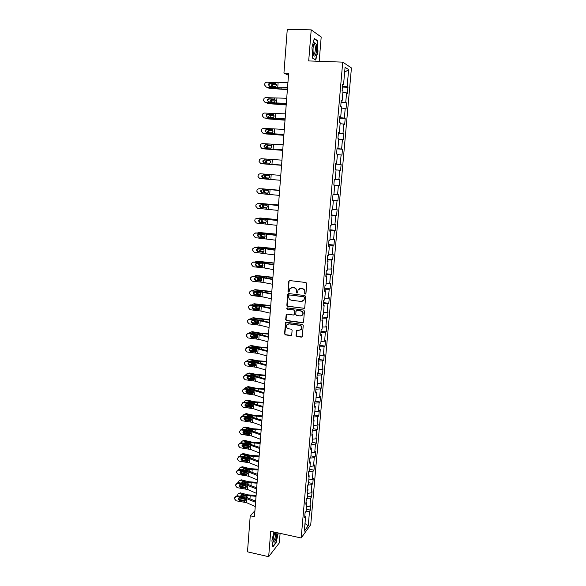 <?xml version="1.0" encoding="UTF-8"?>
<svg xmlns="http://www.w3.org/2000/svg" width="586" height="586" viewBox="0 0 586 586"><rect width="100%" height="100%" fill="white"/><g stroke="black" fill="none" stroke-linecap="round" stroke-linejoin="round"><path stroke-width="0.88" d="M305.255 294.099L305.943 293.527L306.778 283.573L305.951 282.525L289.733 280.569L288.766 281.397L287.975 291.279L288.546 292.011L289.118 291.747L289.814 288.737L292.429 287.536L293.776 287.704C295.498 288.1 296.377 289.213 296.399 291.037L296.296 292.319L296.875 293.051L297.454 292.78L298.127 289.814L300.786 288.568L302.142 288.73C303.878 289.132 304.757 290.246 304.786 292.084L304.676 293.366L305.255 294.099M299.636 288.664L302.42 288.627C304.156 289.023 305.035 290.143 305.057 291.975L304.954 293.256L305.687 293.989M289.521 280.577L289.059 281.302L288.268 291.176L288.964 291.901M291.33 287.623L294.062 287.601C295.784 287.997 296.663 289.103 296.684 290.934L296.582 292.209L297.3 292.941M296.047 335.448L296.86 336.496L301.372 337.133L302.23 336.716L303.262 325.486L302.442 324.439L286.386 322.241L285.558 322.622L284.554 333.822L285.367 334.862L290.766 335.632L291.733 334.84L292.106 330.218L291.293 329.178L288.612 328.797C286.664 328.138 286.056 326.849 286.788 324.93L289.008 323.897L299.571 325.347C301.504 325.992 302.127 327.266 301.446 329.171L299.168 330.27L296.553 330.431L296.047 335.448L297.146 336.335L302.046 336.943M319.18 61.303L321.194 36.991L311.21 29.857L308.697 60.929L342.729 62.131L301.175 537.985L270.725 531.297L268.666 556.7L247.482 551.836L250.229 515.783L254.47 516.698L288.642 73.301L283.932 73.111L288.488 75.272M311.21 29.857L287.272 29.3L283.932 73.111M303.782 308.426L304.757 307.613L305.68 296.626L304.859 295.578L288.693 293.549L287.726 294.362L286.847 305.284L287.66 306.324L304.383 308.28M304.464 311.1L303.548 322.022L302.574 322.82L286.51 320.63L285.697 319.597L286.21 314.536L287.03 314.155L293.535 315.026L294.502 314.221L294.758 311.129L293.938 310.082L287.162 309.188L286.693 308.163L287.265 307.899L303.643 310.053L304.464 311.1M342.729 62.131L351.432 67.932L310.734 524.69L301.175 537.985M306.244 509.219L310.441 510.091L310.895 505L309.972 506.209L310.697 498.019L311.62 496.84L312.067 491.727L311.151 492.885L311.884 484.644L312.799 483.523L313.254 478.381L312.338 479.487L313.07 471.203L313.986 470.126L314.448 464.954L313.532 466.009L314.272 457.681L315.18 456.655L315.649 451.454L314.733 452.458L315.473 444.085L316.389 443.111L316.85 437.881L315.942 438.833L316.689 430.41L317.597 429.487L318.059 424.227L317.158 425.128L317.905 416.653L318.813 415.789L319.282 410.493L318.374 411.343L319.128 402.824L320.037 402.011L320.505 396.685L319.604 397.484L320.366 388.914L321.267 388.152L321.743 382.797L320.842 383.544L321.604 374.923L322.505 374.212L322.981 368.828L322.08 369.517L322.849 360.851L323.743 360.192L324.226 354.779L323.333 355.416L324.102 346.7L324.996 346.092L325.479 340.649L324.585 341.228L325.362 332.46L326.255 331.918L326.746 326.439L325.853 326.966L326.636 318.139L327.523 317.656L328.014 312.148L327.127 312.609L327.911 303.738L328.797 303.306L329.288 297.769L328.402 298.179L329.193 289.25L330.079 288.876L330.57 283.309L329.691 283.653L330.482 274.68L331.368 274.365L331.859 268.762L330.98 269.055L331.786 260.023L332.658 259.766L333.163 254.126L332.284 254.361L333.09 245.278L333.961 245.08L334.467 239.41L333.595 239.579L334.401 230.445L335.273 230.305L335.785 224.606L334.914 224.716L335.727 215.523L336.598 215.45L337.104 209.707L336.232 209.759L337.053 200.515L337.924 200.5L338.437 194.728L337.565 194.713L338.393 185.41L339.257 185.462L339.77 179.66L338.906 179.58L339.741 170.226L340.598 170.336L341.118 164.498L340.261 164.358L341.089 154.946L341.953 155.122L342.473 149.247L341.616 149.042L342.451 139.571L343.308 139.812L343.836 133.901L342.978 133.63L343.828 124.1L344.678 124.408L345.205 118.46L344.356 118.13L345.205 108.542L346.048 108.915L346.582 102.931L345.733 102.528L346.59 92.888L347.432 93.328L347.967 87.307L347.124 86.838L348.648 69.624L345.073 67.309L343.535 84.838L342.656 84.347L342.114 90.53L342.993 90.991L342.129 100.814L341.242 100.396L340.708 106.542L341.594 106.938L340.737 116.702L339.843 116.35L339.309 122.459L340.202 122.782L339.345 132.487L338.459 132.202L337.924 138.274L338.818 138.53L337.968 148.17L337.075 147.958L336.547 153.993L337.441 154.184L336.598 163.765L335.705 163.619L335.177 169.618L336.078 169.735L335.236 179.265L334.335 179.184L333.815 185.147L334.716 185.198L333.815 185.117M310.441 510.091L309.518 511.307L308.243 525.715L304.324 531.128L305.606 516.5L304.647 517.775L305.101 512.574L306.06 511.322L306.793 503L305.833 504.224L306.295 498.994L307.247 497.792L307.987 489.427L307.027 490.599L307.489 485.333L308.448 484.183L309.188 475.773L308.229 476.894L308.697 471.598L309.65 470.499L310.39 462.039L309.445 463.101L309.906 457.783L310.858 456.736L311.606 448.224L310.661 449.235L311.129 443.88L312.074 442.891L312.829 434.329L311.877 435.288L312.353 429.904L313.298 428.967L314.052 420.36L313.107 421.261L313.583 415.848L314.528 414.961L315.29 406.303L314.345 407.153L314.829 401.703L315.766 400.875L316.528 392.166L315.59 392.957L316.074 387.478L317.011 386.701L317.78 377.941L316.843 378.681L317.326 373.172L318.264 372.454L319.04 363.642L318.103 364.324L318.586 358.779L319.524 358.112L320.3 349.249L319.37 349.879L319.861 344.297L320.791 343.696L321.575 334.774L320.645 335.346L321.135 329.735L322.066 329.185L322.849 320.22L321.926 320.725L322.417 315.085L323.347 314.594L324.139 305.57L323.216 306.024L323.714 300.347L324.637 299.915L325.435 290.839L324.512 291.227L325.01 285.514L325.933 285.148L326.739 276.021L325.816 276.35L326.321 270.6L327.237 270.293L328.05 261.107L327.127 261.378L327.64 255.591L328.556 255.35L329.361 246.113L328.453 246.318L328.958 240.494L329.874 240.319L330.687 231.016L329.779 231.162L330.292 225.31L331.2 225.192L332.028 215.838L331.119 215.912L331.632 210.03L332.54 209.971L333.368 200.566L332.46 200.573L332.98 194.655L333.888 194.662L334.716 185.198M306.471 506.685L309.972 506.209M306.646 498.547L310.697 498.019M306.793 503L306.002 502.341M307.643 493.331L311.151 492.885M307.628 485.171L311.884 484.644M307.987 489.427L307.189 488.79M308.822 479.905L312.338 479.487M308.69 471.701L313.07 471.203M309.188 475.773L308.382 475.158M310.009 466.397L313.532 466.009M309.877 458.142L314.272 457.681M310.39 462.039L309.584 461.446M311.203 452.817L314.733 452.458M311.071 444.51L315.473 444.085M311.606 448.224L310.792 447.66M312.404 439.163L315.942 438.833M312.272 430.791L316.689 430.41M312.829 434.329L312.008 433.787M313.613 425.429L317.158 425.128M313.481 416.998L317.905 416.653M314.052 420.36L313.232 419.84M314.821 411.606L318.374 411.343M314.697 403.131L319.128 402.824M315.29 406.303L314.462 405.805M316.044 397.718L319.604 397.484M315.92 389.177L320.366 388.914M316.528 392.166L315.7 391.697M317.275 383.742L320.842 383.544M317.151 375.143L321.604 374.923M317.78 377.941L316.945 377.501M318.506 369.685L322.08 369.517M318.388 361.035L322.849 360.851M319.04 363.642L318.198 363.225M319.751 355.548L323.333 355.416M319.634 346.839L324.102 346.7M320.3 349.249L319.458 348.86M320.996 341.33L324.585 341.228M320.886 332.555L325.362 332.46M321.575 334.774L320.725 334.416M322.256 327.025L325.853 326.966M322.146 318.198L326.636 318.139M322.849 320.22L322 319.883M323.516 312.646L327.127 312.609M323.413 303.753L327.911 303.738M324.139 305.57L323.282 305.262M324.791 298.171L328.402 298.179M324.688 289.22L329.193 289.25M325.435 290.839L324.571 290.561M326.072 283.617L329.691 283.653M325.97 274.6L330.482 274.68M326.739 276.021L325.867 275.764M327.354 268.974L330.98 269.055M327.259 259.898L331.786 260.023M328.05 261.107L327.171 260.88M328.651 254.251L332.284 254.361M328.556 245.109L333.09 245.278M329.361 246.113L328.482 245.915M329.955 239.432L333.595 239.579M329.859 230.232L334.401 230.445M330.687 231.016L329.808 230.847M331.258 224.533L334.914 224.716M331.171 215.267L335.727 215.523M332.028 215.838L331.134 215.699M332.577 209.539L336.232 209.759M332.496 200.207L337.053 200.515M333.368 200.566L332.474 200.456M333.903 194.457L337.565 194.713M333.822 185.059L338.393 185.41M335.236 179.265L338.906 179.58M336.064 169.903L339.741 170.226M335.675 163.934L340.261 164.358M337.404 154.579L341.089 154.946M336.598 163.765L335.69 163.728M337.023 148.573L341.616 149.042M338.759 139.168L342.451 139.571M337.968 148.17L337.06 148.163M338.378 133.11L342.978 133.63M340.122 123.661L343.828 124.1M339.345 132.487L338.43 132.509M339.741 117.559L344.356 118.13M341.492 108.058L345.205 108.542M340.737 116.702L339.814 116.753M341.111 101.913L345.733 102.528M342.876 92.361L346.59 92.888M342.129 100.814L341.199 100.902M342.495 86.164L347.124 86.838M344.641 72.232L348.648 69.624M343.535 84.838L342.598 84.955M268.666 556.7L279.317 542.907L280.108 533.355M254.932 510.721L250.229 515.783M304.984 523.584L308.243 525.715M305.658 511.849L309.518 511.307M305.606 516.5L304.815 515.819M342.414 87.058L347.967 87.307M341.045 102.653L346.582 102.931M339.69 118.152L345.205 118.46M338.334 133.557L343.836 133.901M336.994 148.873L342.473 149.247M335.661 164.095L341.118 164.498M334.335 179.221L339.77 179.66M333.822 185.022L339.257 185.462M332.511 200.024L337.924 200.5M331.2 214.945L336.598 215.45M329.903 229.771L335.273 230.305M328.607 244.516L333.961 245.08M327.325 259.173L332.658 259.766M326.043 273.743L331.368 274.365M324.776 288.231L330.079 288.876M323.509 302.632L328.797 303.306M322.256 316.953L327.523 317.656M321.011 331.185L326.255 331.918M319.766 345.344L324.996 346.092M318.535 359.416L323.743 360.192M317.304 373.407L322.505 374.212M316.235 387.346L321.267 388.152M315.363 401.234L320.037 402.011M314.448 415.042L318.813 415.789M313.32 428.732L317.597 429.487M312.126 442.335L316.389 443.111M310.932 455.864L315.18 456.655M309.752 469.313L313.986 470.126M308.58 482.688L312.799 483.523M307.408 495.99L311.62 496.84M311.957 47.385L312.69 58.256L315.708 60.065L317.986 51.26L317.312 40.522L314.301 38.449L311.957 47.385M273.896 531.993L271.919 540.79L272.886 546.855L276.087 542.761L278.277 532.952M316.638 40.5L317.312 40.522M288.437 293.557L287.14 305.16L287.953 306.2L304.053 308.302M304.332 297.498L303.753 296.765L289.572 294.97L288.993 295.234L288.781 296.89C288.81 298.706 289.682 299.812 291.403 300.215L301.087 301.46L303.782 300.171L304.61 297.38L303.753 296.765M289.433 294.97L304.031 296.648M302.654 301.197L304.061 300.054L304.215 298.845M304.61 297.38L304.493 298.728M286.73 314.169L285.99 319.458L286.803 320.491L303.211 322.652M294.143 314.872L294.787 314.089L295.044 310.998L294.223 309.957L287.162 309.188M287.111 307.899L287.455 309.064M300.31 315.935L302.581 314.843C303.292 312.909 302.676 311.627 300.728 310.983L296.977 310.485L296.011 311.291L295.754 314.389L296.575 315.429L300.31 315.935M301.753 315.656L302.859 314.704C303.57 312.778 302.955 311.496 301.006 310.851L300.728 310.983M296.663 310.499L301.006 310.851M297.029 330.057L296.333 335.295M300.699 329.947L301.717 329.024C302.405 327.12 301.783 325.845 299.856 325.201L299.571 325.347M287.858 324.036L289.301 323.75L299.856 325.201M286.056 322.256L284.847 333.668L285.66 334.709L291.425 335.441M287.396 89.387L269.091 88.325L287.382 89.643M267.78 87.497L269.091 88.325M271.047 86.523L271.838 84.531L276.343 84.487M276.438 84.787L272.893 84.86L272.05 86.589M287.536 87.614L277.72 87.761L266.344 87.138L275.947 87.995L287.506 87.973M287.924 82.567L278.101 82.765L266.711 82.165L265.26 82.736L264.674 84.04L264.601 85.036L266.344 87.138M275.881 83.871L275.068 83.564L275.757 83.783L276.46 85.241L275.545 86.625L269.809 86.45L268.417 84.765L268.871 83.739L270.043 83.263L275.918 83.901M270.542 83.578L269.37 84.047L268.923 85.073L269.421 86.369M275.068 83.564L270.043 83.263M313.473 54.527C315.034 60.197 317.817 49.436 316.169 44.184L314.799 42.668C313.158 44.785 312.66 48.506 313.298 53.839L313.473 54.527M313.371 54.161C314.682 56 316.03 48.653 314.982 45.408L314.601 44.529L313.737 44.426M314.206 38.837L317.055 40.786L317.707 51.194L315.502 59.728L312.675 58.036M315.122 59.713L315.502 59.728M274.841 532.198L273.105 539.047L273.127 541.383C274.409 543.588 275.647 541.244 276.841 534.373L276.885 532.652M273.076 540.863C274.16 540.973 275.017 538.937 275.632 534.762L275.435 532.33M278.042 532.901L275.896 542.533L272.82 546.46M286.217 104.74L267.963 103.612L286.202 104.96M266.755 102.924L267.963 103.612M269.97 102.015L270.666 99.884L275.12 99.854M275.222 100.111L271.721 100.177L270.959 102.074M285.038 120.013L266.85 118.811L285.03 120.181M265.751 118.255L266.85 118.811M268.93 117.405L268.725 116.46L269.494 115.149L273.874 115.134M273.992 115.339L270.556 115.398L269.904 117.471M286.327 103.29L265.216 102.601L274.797 103.436L286.305 103.583M286.715 98.272L265.575 97.657L264.081 98.272L263.48 100.506L265.216 102.601M274.68 98.228L274.6 99.298L273.911 99.078L274.6 99.298L275.295 100.755L274.387 102.118L268.666 101.927L267.282 100.25L267.692 99.276L268.901 98.763L274.695 99.364M269.406 99.027L268.198 99.539L267.787 100.514L268.373 101.876M273.911 99.078L268.901 98.763M285.126 118.87L264.096 117.969L285.111 119.097M285.514 113.882L264.454 113.054L262.916 113.721L262.367 115.882L264.096 117.969M273.332 114.658L272.761 114.497L273.45 114.724L274.145 116.175L273.237 117.522L267.538 117.317L266.154 115.64L266.52 114.71L267.765 114.167L273.464 114.731M268.271 114.387L267.033 114.929L266.659 115.852L267.341 117.288M272.761 114.497L267.765 114.167M283.873 135.19L265.736 133.923L283.858 135.307M264.777 133.505L265.736 133.923M267.927 132.714L267.612 131.601L268.337 130.326L272.615 130.319M272.739 130.473L269.392 130.531L268.666 131.799L268.893 132.78M282.708 150.272L264.638 148.939L282.701 150.353M263.861 148.661L264.638 148.939M266.967 147.936L266.498 146.647L267.187 145.409L271.325 145.409M271.435 145.511L268.249 145.577L267.553 146.808L267.941 148.009M281.551 165.274L263.539 163.875L281.551 165.303M263.026 163.743L263.539 163.875M266.103 163.069L265.392 161.611L266.051 160.403L269.97 160.396M270.058 160.454L267.106 160.527L266.454 161.729L267.091 163.15M283.932 134.355L262.982 133.249L283.924 134.524M284.32 129.403L263.341 128.363L261.766 129.066L261.253 131.161L262.982 133.249M272.05 129.924L272.995 131.498L272.094 132.839L266.41 132.604L265.033 130.934L265.37 130.055L266.645 129.477L272.234 130.011M267.15 129.653L265.876 130.231L265.539 131.11L266.33 132.597M271.618 129.828L266.645 129.477M282.745 149.752L261.876 148.434L282.738 149.855M283.126 144.823L262.228 143.577L260.624 144.317L260.221 145.379L260.155 146.354L261.876 148.434M270.776 145.116L271.86 146.727L270.959 148.06L265.29 147.811L263.912 146.141L264.227 145.306L265.524 144.698L270.988 145.196M266.029 144.83L264.733 145.438L264.425 146.273L265.326 147.811M270.483 145.064L265.524 144.698M281.573 165.047L260.77 163.531L281.566 165.098M281.947 160.154L261.122 158.703L259.495 159.473L259.056 161.458L260.77 163.531M269.501 160.227L270.725 161.875L269.824 163.186L264.183 162.923L262.806 161.26L263.092 160.461L264.411 159.832L269.714 160.286M264.916 159.912L263.605 160.549L263.319 161.34L264.374 162.937M269.348 160.212L264.411 159.832M280.401 180.261L259.679 178.54L257.965 176.467L258.375 174.54L260.03 173.734L268.981 174.46L269.597 176.928L269.062 178.012L263.077 177.946L261.708 176.291L261.964 175.529L263.297 174.87L268.242 175.265L263.297 174.87M280.775 175.397L268.981 174.46M263.81 174.914L262.477 175.566L262.22 176.327L263.583 177.976L268.161 178.349M268.227 175.265L268.908 175.492M279.229 195.38L258.587 193.461L256.888 191.395L256.954 190.443L257.261 189.512L258.939 188.685L267.868 189.432L268.476 191.893L267.582 193.182L261.979 192.882L260.609 191.226L260.851 190.501L262.198 189.82L267.787 190.465M279.61 190.487L258.939 188.685M279.603 190.545L267.868 189.432M262.352 189.835L261.129 191.219L262.491 192.867L267.282 193.277M278.072 210.403L257.51 208.286L255.811 206.228L255.877 205.283L256.163 204.397L257.855 203.547L266.755 204.316L267.363 206.77L266.476 208.045L260.88 207.73L259.517 206.082L259.745 205.386L261.107 204.69L260.038 206.03L261.4 207.671L266.315 208.103M278.453 205.481L257.855 203.547M278.445 205.598L266.755 204.316M257.818 203.54L258.375 203.503M266.674 205.342L261.107 204.69M276.922 225.346L256.434 223.032L254.734 220.981L255.071 219.193L256.778 218.314L265.648 219.12L266.256 221.559L265.37 222.827L259.796 222.49L258.441 220.841L260.016 219.464L265.568 220.138M277.303 220.395L256.778 218.314M277.288 220.57L265.648 219.12M256.602 218.307L257.305 218.234M259.913 219.457L258.961 220.754L260.316 222.387L265.319 222.848M275.779 240.201L255.364 237.689L253.672 235.645L253.738 234.708L253.987 233.902L255.708 233.001L264.55 233.829L265.15 236.261L264.271 237.513L258.719 237.162L257.364 235.521L258.939 234.158L264.469 234.847M276.16 235.213L255.708 233.001M276.145 235.447L264.55 233.829M255.393 233.001L256.236 232.876M258.726 234.151L257.884 235.389L259.232 237.022L264.308 237.498M274.644 254.961L254.302 252.266L252.617 250.222L252.683 249.292L252.91 248.515L254.639 247.607L263.451 248.457L264.059 250.874L263.18 252.119L257.642 251.746L256.294 250.112L257.862 248.764L263.378 249.468M275.024 249.951L263.956 248.288L254.639 247.607M275.002 250.237L263.451 248.457M254.207 247.614L255.166 247.439M257.547 248.764L256.815 249.936L258.162 251.57L263.297 252.068M273.508 269.641L264.183 267.934L253.24 266.755L251.562 264.718L251.628 263.795L251.848 263.048L253.584 262.118L262.367 262.997L262.968 265.407L262.096 266.645L256.573 266.249L255.232 264.623L256.793 263.282L262.294 264M273.896 264.594L262.872 262.784L253.584 262.118M273.874 264.945L262.367 262.997M253.035 262.147L254.112 261.913M256.39 263.297L255.752 264.403L257.093 266.029L262.279 266.557M272.387 284.232L263.092 282.386L252.192 281.163L250.515 279.126L250.581 278.211L250.786 277.493L252.529 276.555L261.29 277.456L261.891 279.859L261.019 281.082L255.511 280.672L254.17 279.046L255.73 277.72L261.21 278.453M272.776 279.156L261.796 277.207L252.529 276.555M272.746 279.559L261.29 277.456M251.877 276.607L253.057 276.306M255.247 277.749L254.698 278.79L256.038 280.408L261.261 280.95L260.33 281.17M271.267 298.735L262.015 296.75L251.145 295.483L249.475 293.454L249.541 292.539L249.731 291.85L251.482 290.898L260.213 291.828L260.814 294.216L259.942 295.432L254.456 295.007L253.123 293.388L254.676 292.07L260.14 292.817M271.662 293.637L260.726 291.535L251.482 290.898M271.626 294.091L260.213 291.828M250.742 290.978L252.017 290.612M254.119 292.121L253.65 293.088L254.983 294.707L260.243 295.271M270.153 313.158L260.946 311.034L250.112 309.723L248.442 307.701L248.691 306.126L250.442 305.167L259.144 306.119L259.745 308.5L258.88 309.701L253.408 309.262L252.075 307.643L253.621 306.346L259.071 307.108M270.549 308.031L259.657 305.789L250.442 305.167M270.512 308.544L259.144 306.119M249.621 305.269L250.976 304.837M253.005 306.412L252.603 307.306L253.936 308.917L259.232 309.496M269.055 327.493L259.876 325.23L249.079 323.882L247.417 321.868L247.482 320.96L247.651 320.322L249.409 319.348L258.082 320.33L258.682 322.703L257.818 323.89L252.368 323.435L251.035 321.817L252.581 320.535L258.008 321.311M269.45 322.337L258.594 319.956L249.944 318.982L249.409 319.348M269.406 322.908L258.082 320.33M248.515 319.48L249.944 318.982M251.907 320.615L251.57 321.443L252.896 323.054L258.221 323.648M267.956 341.748L258.814 339.345L248.046 337.954L246.391 335.946L246.457 335.046L246.618 334.43L248.376 333.456L257.027 334.46L257.62 336.818L256.763 337.997L251.328 337.521L250.002 335.917L251.541 334.635L256.954 335.426M268.351 336.562L257.54 334.049L248.918 333.046L248.376 333.456M268.307 337.184L257.027 334.46M247.431 333.61L248.918 333.046M250.823 334.745L250.537 335.5L251.855 337.104L257.217 337.712M266.864 355.914L257.759 353.387L247.028 351.952L245.38 349.952L245.446 349.051L247.358 347.476L255.979 348.502L256.573 350.853L255.716 352.025L250.295 351.534L248.977 349.93L250.508 348.663L255.906 349.468M267.26 350.714L256.492 348.055L247.893 347.029L247.358 347.476M267.209 351.388L255.979 348.502M246.354 347.652L247.893 347.029M249.753 348.787L249.511 349.476L250.83 351.08L256.207 351.703M265.773 370.008L256.712 367.341L246.01 365.869L244.369 363.869L244.574 362.404L246.34 361.416L254.932 362.47L255.525 364.807L254.676 365.972L249.27 365.466L247.951 363.862L249.482 362.609L254.866 363.43M266.176 364.778L255.452 361.987L246.882 360.932L246.34 361.416M266.125 365.503L254.932 362.47M245.292 361.621L246.882 360.932M248.691 362.749L248.486 363.371L249.804 364.968L255.181 365.605M264.696 384.02L255.664 381.222L245.007 379.706L243.366 377.714L243.424 376.827L245.329 375.282L253.899 376.358L254.485 378.688L253.635 379.838L248.252 379.318L246.94 377.721L248.464 376.483L253.826 377.311M265.099 378.754L254.419 375.831L245.871 374.762L245.329 375.282M265.04 379.538L253.899 376.358M244.245 375.501L245.871 374.762M247.644 376.63L247.475 377.194L248.786 378.783L254.148 379.435M263.627 397.945L254.632 395.023L244.003 393.47L242.362 391.477L242.553 390.064L244.318 389.067L252.866 390.166L253.452 392.488L252.61 393.624L247.241 393.089L245.93 391.499L247.446 390.269L252.793 391.118M264.03 392.664L253.386 389.602L244.867 388.511L244.318 389.067M263.964 393.492L252.866 390.166M243.205 389.302L244.867 388.511M246.603 390.423L246.464 390.935L247.775 392.517L253.115 393.184M268.263 175.273L265.971 175.397L265.355 176.562L266.579 178.188L265.524 178.115L268.293 178.342M265.524 178.115L264.293 176.481L264.916 175.309L268.256 175.273M268.337 178.334L266.579 178.188M279.632 190.223L261.114 188.824M279.625 190.26L261.708 188.758M265.033 190.062L264.264 191.307L265.487 192.94L264.433 192.904L267.575 193.19L267.509 194.215M264.433 192.904L263.202 191.27L264.052 189.981M267.677 193.138L265.487 192.94M278.497 204.946L259.788 203.628M278.489 205.027L260.631 203.459M263.685 204.91L263.173 205.972L264.396 207.605L263.341 207.605L266.689 207.935M263.341 207.605L262.118 205.972L262.726 204.829M266.813 207.84L264.396 207.605M277.368 219.582L260.616 218.043L258.529 218.344M277.361 219.706L259.554 218.073M262.425 219.684L262.096 220.548L263.312 222.182L262.257 222.219L265.744 222.599M262.257 222.219L261.041 220.585L261.481 219.596M260.221 218.051L260.616 218.043M265.883 222.46L263.312 222.182M276.248 234.129L259.547 232.532L257.32 232.979M276.233 234.297L258.485 232.605M261.224 234.371L261.026 235.037L262.235 236.678L261.18 236.751L264.769 237.169M261.18 236.751L259.972 235.118L260.279 234.283M259.027 232.569L259.547 232.532M264.909 236.986L262.235 236.678M275.134 248.596L258.485 246.948L256.141 247.534M275.112 248.808L257.422 247.05M260.067 248.977L261.166 251.086L260.111 251.204L263.773 251.658M260.111 251.204L258.902 249.563L259.107 248.882M257.847 247.006L258.485 246.948M263.912 251.431L261.166 251.086M274.021 262.982L257.43 261.268L254.991 262.001M274.006 263.231L256.368 261.415M258.939 263.495L260.096 265.414L259.049 265.568L262.77 266.066M259.049 265.568L257.972 263.4M256.675 261.371L257.43 261.268M262.894 265.788L260.096 265.414M272.922 277.281L256.375 275.515L253.855 276.387M272.9 277.574L255.32 275.698M257.847 277.94L259.041 279.661L257.986 279.852L261.752 280.386M257.986 279.852L256.858 277.837M255.511 275.662L256.375 275.515M261.861 280.064L259.041 279.661M271.823 291.498L255.335 289.682L252.742 290.685M271.801 291.828L254.28 289.894M257.752 295L254.368 294.494M256.785 292.297L257.986 293.828L256.939 294.055L260.726 294.619M256.939 294.055L255.767 292.187M256.939 291.132L257.401 291.183M254.368 289.88L255.335 289.682M260.814 294.253L257.986 293.828M270.739 305.636L254.295 303.76L251.65 304.91M270.71 306.009L261.107 305.24L253.24 304.017L254.295 303.76M258.778 309.452L253.123 308.558M255.76 306.581L256.939 307.914L255.892 308.177L259.701 308.778M255.892 308.177L254.705 306.463M255.533 305.335L258.558 305.665M259.745 308.353L256.939 307.914M269.655 319.692L253.262 317.766L250.933 318.476L250.574 319.055M269.619 320.103L252.207 318.052M258.272 323.604L251.936 322.549M254.756 320.776L255.899 321.919L254.851 322.212L258.66 322.849M254.851 322.212L253.657 320.652M254.309 319.473L259.488 320.073M252.156 318.044L253.262 317.766M258.668 322.381L255.899 321.919M268.578 333.668L260.03 333.031L252.236 331.691L249.892 332.445L249.511 333.119M268.542 334.123L258.99 333.361L251.182 332.013M257.32 337.602L250.801 336.459M253.789 334.899L254.866 335.844L253.819 336.174L257.62 336.84M253.819 336.174L252.632 334.767M253.137 333.537L258.931 334.196L258.99 333.361M251.086 331.998L252.236 331.691M257.576 336.313L254.866 335.844M267.502 347.571L258.99 346.941L251.218 345.535L248.86 346.333L248.471 347.102M267.465 348.055L257.943 347.3L250.163 345.894M256.353 351.519L249.687 350.289M252.859 348.948L253.841 349.688L252.786 350.054L256.58 350.75M252.786 350.054L251.621 348.802M252.002 347.52L252.998 347.22L257.884 348.128L257.943 347.3M250.017 345.872L251.218 345.535M252.075 347.527L252.991 347.212L252.756 347.608M256.47 350.172L253.841 349.688M266.44 361.394L257.943 360.764L250.2 359.306L247.834 360.141L247.439 361.005M266.403 361.914L256.902 361.159L249.145 359.694M255.371 365.356L248.596 364.045M250.889 361.423L251.973 361.035L257.313 362.28M251.973 362.917L252.815 363.459L251.76 363.862L255.525 364.58M251.76 363.862L250.64 362.756M248.962 359.672L250.2 359.306M251.943 361.027L251.687 361.525M255.335 363.943L252.815 363.459M265.385 375.135L256.91 374.513L249.197 372.996L246.809 373.868L246.42 374.828M265.341 375.699L255.87 374.945L248.142 373.421M254.39 379.113L247.534 377.721M249.797 375.252L250.955 374.776L256.382 376.161M251.152 376.82L251.797 377.15L250.749 377.589L254.47 378.329M250.749 377.589L249.68 376.63M247.915 373.392L249.197 372.996M250.896 374.769L250.64 375.362M254.163 377.618L251.797 377.15M264.33 388.796L255.877 388.181L248.193 386.613L245.798 387.522L245.409 388.577M264.279 389.397L254.837 388.65L247.138 387.068M253.401 392.796L246.494 391.323M248.728 389.009L249.944 388.445L255.43 389.968M250.471 390.657L249.739 391.236L253.416 391.997M249.739 391.236L248.742 390.437M246.874 387.038L248.193 386.613M249.856 388.43L249.614 389.119M252.918 391.206L250.786 390.767M263.282 402.384L254.859 401.776L247.189 400.15L244.794 401.102L244.413 402.252M263.231 403.022L253.819 402.274L246.135 400.641M252.405 406.391L245.468 404.853M247.68 402.685L248.933 402.033L253.518 403.007L254.478 403.688M249.592 404.399L248.728 404.809L252.346 405.585M248.728 404.809L247.834 404.164M245.842 400.612L247.189 400.15M248.823 402.011L248.611 402.802M262.242 415.899L253.841 415.298L246.201 413.613L243.791 414.595L243.417 415.848M262.191 416.573L252.8 415.833L245.146 414.141M251.401 419.92L244.465 418.316M246.64 416.28L247.937 415.547L252.742 416.631L253.518 417.335M248.325 418.001L247.732 418.309L251.269 419.1M247.732 418.309L246.955 417.818M244.787 414.104L246.201 413.613M247.797 415.525L247.629 416.412M262.557 411.797L253.599 408.742L243 407.153L241.373 405.168L241.432 404.289L243.322 402.772L251.841 403.893L252.427 406.208L251.584 407.336L246.23 406.779L244.926 405.197L246.435 403.981L251.768 404.838M262.968 406.486L252.361 403.3L243.864 402.179L243.322 402.772M262.894 407.365L251.841 403.893M242.172 403.022L243.864 402.179M245.578 404.142L246.765 406.179L252.097 406.86M261.495 425.568L252.573 422.381L242.011 420.755L240.385 418.778L240.443 417.906L242.326 416.404L250.823 417.547L251.409 419.854L250.566 420.968L245.226 420.404L243.923 418.814L245.431 417.613L250.749 418.485M261.905 420.228L251.343 416.917L242.875 415.774L242.326 416.404M261.832 421.158L250.823 417.547M241.161 416.668L242.875 415.774M244.018 418.426L244.552 417.789L245.768 419.759L251.079 420.455M261.202 429.34L252.83 428.74L245.212 427.004L242.794 428.022L242.428 429.37M261.151 430.043L251.79 429.304L244.157 427.56M250.39 433.362L243.476 431.706L244.772 433.266L250.068 433.977M245.622 429.809L246.94 428.981L251.724 430.102L252.551 430.9M247.087 431.538L250.178 432.527M246.735 431.728L246.127 431.406M243.739 427.524L245.212 427.004M246.787 428.959L246.662 429.948M260.44 439.258L251.555 435.955L241.022 434.285L239.403 432.314L239.462 431.45L241.337 429.956L249.804 431.12L250.39 433.42L249.548 434.526L244.23 433.94L242.934 432.365L244.435 431.171L249.739 432.058M260.851 433.896L250.332 430.454L241.886 429.289L241.337 429.956M260.777 434.878L249.804 431.12M240.15 430.227L241.886 429.289M260.177 442.701L251.819 442.108L244.23 440.313L241.806 441.368L241.447 442.811M260.118 443.448L250.779 442.708L243.175 440.906M249.38 446.73L242.501 445.03M244.611 443.258L245.952 442.342L250.72 443.499L251.584 444.393M245.886 444.994L249.065 445.873M245.746 445.074L245.38 444.928M242.699 440.87L244.23 440.313M245.776 442.313L245.717 443.412M259.393 452.868L250.537 449.44L240.04 447.741L238.421 445.77L238.59 444.437L240.355 443.434L248.794 444.62L249.38 446.906L248.545 448.004L243.241 447.411L241.945 445.836L243.446 444.649L248.728 445.55M259.803 447.492L249.321 443.917L240.905 442.73L240.355 443.434M259.73 448.517L248.794 444.62M239.147 443.719L240.905 442.73M242.545 444.833L243.783 446.7L249.057 447.418M259.151 455.989L250.815 455.403L243.256 453.557L240.824 454.648L240.465 456.179M259.093 456.772L249.783 456.033L242.201 454.179M248.369 460.017L241.535 458.281M243.615 456.633L244.963 455.63L249.717 456.824L250.618 457.805M245.16 458.45L247.922 459.131M241.666 454.15L243.256 453.557M244.772 455.6L244.787 456.802M258.345 466.412L249.533 462.859L239.066 461.116L237.455 459.153L237.513 458.296L239.381 456.838L247.797 458.047L248.376 460.325L247.541 461.409L242.252 460.801L240.963 459.226L242.458 458.062L247.724 458.97M258.763 461.006L248.318 457.307L239.93 456.098L239.381 456.838M258.682 462.076L247.797 458.047M238.143 457.139L239.93 456.098M241.549 458.245L242.794 460.054L248.061 460.786M258.133 469.203L249.819 468.624L242.289 466.727L239.85 467.848L239.498 469.474M258.067 470.023L248.786 469.291L241.234 467.379M257.745 474.25L257.217 474.228M247.343 473.232L240.678 471.51M242.633 469.935L242.868 469.225L243.988 468.851L248.728 470.075L249.643 471.144M245.446 471.972L246.691 472.294M240.641 467.35L242.289 466.727M243.783 468.815L243.886 470.118M257.313 479.868L248.53 476.198L238.099 474.418L236.488 472.463L236.546 471.613L238.407 470.162L246.794 471.393L247.38 473.664L246.545 474.741L241.278 474.118L239.989 472.55L241.476 471.393L246.728 472.316M257.73 474.44L247.321 470.624L238.956 469.393L238.407 470.162M257.642 475.561L246.794 471.393M237.125 470.499L238.956 469.393M240.56 471.576L241.82 473.334L247.065 474.089M257.122 482.351L248.83 481.773L241.322 479.824L238.876 480.974L238.531 482.696M257.056 483.194L247.797 482.468L240.267 480.505M256.727 487.406L255.664 487.362M246.318 486.373L239.916 484.688M241.666 483.164L241.893 482.373L243.014 481.992L247.739 483.252L248.676 484.41M239.63 480.483L241.322 479.824M242.794 481.956L243.014 483.369M256.28 493.258L247.534 489.464L237.132 487.647L235.528 485.699L235.587 484.849L237.44 483.421L245.805 484.673L246.384 486.929L245.556 487.999L240.297 487.362L239.015 485.794L240.502 484.651L245.739 485.589M256.697 487.801L246.332 483.86L237.989 482.615L237.44 483.421M256.609 488.973L245.805 484.673M236.121 483.78L237.989 482.615M239.579 484.834L240.846 486.541L246.076 487.31M256.111 495.419L247.849 494.855L240.363 492.848L237.916 494.027L237.579 495.844M256.045 496.305L246.809 495.573L239.308 493.558M255.723 500.488L254.17 500.429M245.278 499.433L239.315 497.814M240.707 496.32L240.919 495.441L242.04 495.06L246.75 496.349L247.695 497.551M238.627 493.544L240.363 492.848M241.813 495.024L242.172 496.547M255.254 506.568L246.538 502.656L236.173 500.81L234.568 498.862L234.722 497.602L236.48 496.598L244.816 497.873L245.395 500.122L244.574 501.184L239.33 500.525L238.048 498.972L239.528 497.829L244.75 498.781M255.672 501.089L245.351 497.031L237.03 495.763L236.48 496.598M255.584 502.312L244.816 497.873M235.125 496.987L237.03 495.763M238.612 498.019L239.872 499.682L245.095 500.459M277.376 88.574L277.412 88.068M281.068 88.808L281.126 88.068M272.468 84.377L273.523 84.706M275.545 86.625L275.464 87.695M275.838 82.714L275.757 83.783M278.101 82.765L277.72 87.761M276.226 103.934L276.255 103.517M279.903 104.176L279.947 103.568M271.333 99.715L272.387 100.008M278.746 119.456L278.782 118.98M270.205 114.966L271.259 115.215M274.387 102.118L274.307 103.187M276.929 98.309L276.555 103.268M273.237 117.522L273.157 118.584M273.523 113.662L273.45 114.724M275.772 113.757L275.398 118.687M269.084 130.121L270.139 130.334M267.963 145.196L269.018 145.357M266.857 160.176L267.912 160.3M272.094 132.839L272.014 133.894M272.38 128.993L272.3 130.048M274.614 129.11L274.248 134.018M270.959 148.06L270.879 149.108M271.245 144.237L271.164 145.291M273.464 144.376L273.098 149.247M269.824 163.186L269.75 164.234M270.109 159.392L270.029 160.432M272.329 159.553L271.963 164.395M268.703 178.232L268.622 179.265M271.193 174.635L270.835 179.448M263.583 177.976L263.077 177.946M270.065 189.63L269.707 194.413M262.491 192.867L261.979 192.882M266.476 208.045L266.396 209.07M268.945 204.536L268.586 209.29M261.4 207.671L260.88 207.73M265.37 222.827L265.297 223.845M267.831 219.354L267.48 224.079M260.316 222.387L259.796 222.49M264.674 222.929L265.136 222.9M264.271 237.513L264.198 238.531M266.725 234.085L266.374 238.788M259.232 237.022L258.719 237.162M263.575 237.616L264.176 237.55M263.18 252.119L263.107 253.13M265.626 248.728L265.275 253.401M258.162 251.57L257.642 251.746M262.491 252.222L263.217 252.105M262.096 266.645L262.023 267.641M264.528 263.29L264.183 267.934M257.093 266.029L256.573 266.249M261.407 266.74L262.25 266.571M261.019 281.082L260.946 282.071M263.444 277.764L263.092 282.386M256.038 280.408L255.511 280.672M259.942 295.432L259.869 296.421M262.36 292.158L262.015 296.75M254.983 294.707L254.456 295.007M259.261 295.52L260.169 295.263M258.88 309.701L258.807 310.683M261.283 306.463L260.946 311.034M253.936 308.917L253.408 309.262M258.192 309.789L259.107 309.489M257.818 323.89L257.745 324.864M260.213 320.689L259.876 325.23M252.896 323.054L252.368 323.435M257.137 323.977L258.045 323.64M256.763 337.997L256.69 338.964M259.151 334.833L258.814 339.345M251.855 337.104L251.328 337.521M256.082 338.078L256.998 337.704M255.716 352.025L255.643 352.992M258.096 348.897L257.759 353.387M250.83 351.08L250.295 351.534M255.042 352.105L255.95 351.688M254.676 365.972L254.602 366.931M257.049 362.88L256.712 367.341M249.804 364.968L249.27 365.466M254.002 366.045L254.91 365.598M253.635 379.838L253.57 380.79M256.001 376.783L255.664 381.222M248.786 378.783L248.252 379.318M252.969 379.911L253.877 379.428M252.61 393.624L252.537 394.576M254.961 390.606L254.632 395.023M247.775 392.517L247.241 393.089M251.936 393.697L252.852 393.177M265.751 175.067L266.806 175.155M270.036 234.327L270.073 233.851M268.923 248.969L268.967 248.369M265.37 248.435L265.399 248.025M267.817 263.524L267.875 262.806M264.279 262.946L264.315 262.455M266.725 277.991L266.784 277.156M263.195 277.368L263.239 276.797M265.634 292.377L265.707 291.432M262.118 291.711L262.169 291.059M264.55 306.676L264.63 305.621M261.048 305.965L261.107 305.24M263.473 320.901L263.561 319.729M259.986 320.146L260.045 319.341M262.396 335.038L262.491 333.756M261.334 349.095L261.437 347.703M260.272 363.071L260.389 361.577M256.844 361.987L256.902 361.159M259.217 376.974L259.342 375.37M255.811 375.758L255.87 374.945M258.17 390.789L258.301 389.082M254.778 389.463L254.837 388.65M257.129 404.53L257.269 402.714M253.753 403.087L253.819 402.274M256.089 418.192L256.236 416.28M252.742 416.631L252.8 415.833M251.584 407.336L251.511 408.281M253.928 404.355L253.599 408.742M246.765 406.179L246.23 406.779M250.918 407.402L251.826 406.845M250.566 420.968L250.493 421.905M252.903 418.023L252.573 422.381M245.768 419.759L245.226 420.404M249.9 421.034L250.808 420.44M255.064 431.779L255.218 429.765M251.724 430.102L251.79 429.304M249.548 434.526L249.482 435.457M251.877 431.611L251.555 435.955M244.772 433.266L244.23 433.94M248.889 434.585L249.797 433.962M254.038 445.287L254.199 443.17M250.72 443.499L250.779 442.708M248.545 448.004L248.471 448.935M250.867 445.126L250.537 449.44M243.783 446.7L243.241 447.411M247.885 448.063L248.794 447.404M253.02 458.721L253.189 456.509M249.717 456.824L249.783 456.033M247.541 461.409L247.475 462.332M249.856 458.567L249.533 462.859M242.794 460.054L242.252 460.801M246.882 461.468L247.797 460.779M252.009 472.082L252.185 469.767M248.728 470.075L248.786 469.291M246.545 474.741L246.479 475.656M248.852 471.928L248.53 476.198M241.82 473.334L241.278 474.118M245.886 474.799L246.801 474.074M250.998 485.369L251.182 482.959M247.739 483.252L247.797 482.468M245.556 487.999L245.49 488.907M247.849 485.223L247.534 489.464M240.846 486.541L240.297 487.362M244.897 488.05L245.812 487.288M249.995 498.583L250.185 496.071M246.75 496.349L246.809 495.573M244.574 501.184L244.501 502.092M246.86 498.437L246.538 502.656M239.872 499.682L239.33 500.525M243.915 501.235L244.831 500.437M271.838 84.531L272.893 84.86M268.871 83.739L269.37 84.047M313.708 44.499L314.601 44.529M313.942 44.265L314.799 42.668M270.666 99.884L271.721 100.177M269.494 115.149L270.556 115.398M267.692 99.276L268.198 99.539M266.52 114.71L267.033 114.929M268.337 130.326L269.392 130.531M267.187 145.409L268.249 145.577M266.051 160.403L267.106 160.527M265.37 130.055L265.876 130.231M264.227 145.306L264.733 145.438M263.092 160.461L263.605 160.549M261.964 175.529L262.477 175.566M260.851 190.501L261.363 190.501M259.745 205.386L260.265 205.342M258.646 220.182L259.166 220.087M257.554 234.883L258.074 234.752M256.47 249.504L256.998 249.328M255.393 264.037L255.921 263.825M254.324 278.482L254.851 278.233M253.269 292.846L253.797 292.553M252.214 307.123L252.742 306.793M251.167 321.318L251.694 320.945M250.127 335.434L250.654 335.024M249.094 349.461L249.621 349.014M248.061 363.415L248.596 362.924M247.043 377.281L247.578 376.761M246.025 391.074L246.567 390.51M264.916 175.309L265.971 175.397M263.795 190.135L264.85 190.179M262.682 204.866L263.165 204.866M254.661 319.517L255.086 319.392M253.342 333.559L254.038 333.346M250.911 361.401L251.899 361.027M249.885 375.143L250.823 374.762M248.867 388.811L249.753 388.423M247.849 402.406L248.691 402.003M246.845 415.921L247.636 415.518M245.014 404.787L245.556 404.193M245.842 429.355L246.589 428.952M243.014 431.985L243.512 431.369M244.845 442.723L245.556 442.32M242.025 445.463L242.472 444.877M243.857 456.011L244.523 455.608M241.036 458.867L241.447 458.311M242.868 469.225L243.505 468.829M240.062 472.199L240.436 471.671M241.893 482.373L242.494 481.978M239.088 485.457L239.432 484.952M240.919 495.441L241.483 495.053M238.114 498.642L238.429 498.159"/></g></svg>
